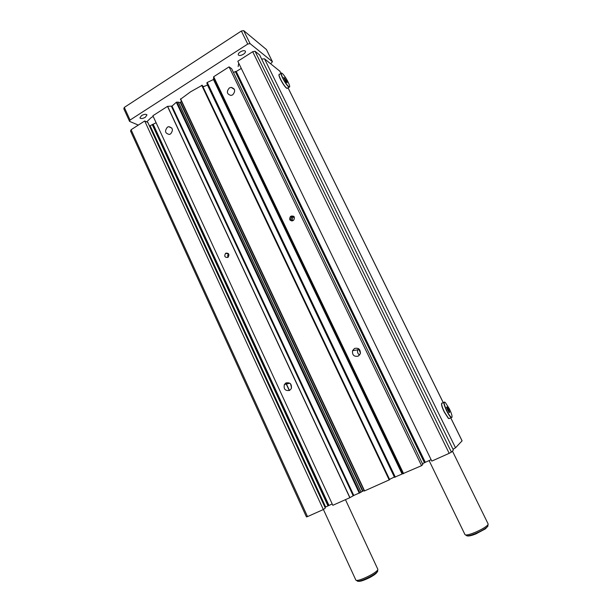 <?xml version="1.0" encoding="UTF-8"?>
<svg xmlns="http://www.w3.org/2000/svg" width="612" height="612" viewBox="0 0 612 612"><rect width="100%" height="100%" fill="white"/><g stroke="black" fill="none" stroke-linecap="round" stroke-linejoin="round"><path stroke-width="0.92" d="M231.65 68.72L422.831 464.462L421.561 465.671L394.48 477.284L206.978 83.683M402.038 473.902L213.466 79.537L207.124 82.513L206.963 83.645L394.48 477.284M389.706 479.678L202.258 85.252L389.706 479.678L364.461 490.946M202.258 85.252L190.584 91.808L180.594 99.175M361.042 492.193L353.79 495.46L172.01 106.09L167.504 106.366L152.878 115.745L332.829 505.298L349.827 497.709L167.504 106.366M178.306 102.196L176.394 102.204L172.01 106.09M229.347 87.96C226.287 91.685 226.838 94.179 230.984 95.441L232.667 94.868C235.719 91.219 235.215 88.725 231.168 87.371L229.347 87.96M286.026 382.905L284.396 384.481C283.455 389.018 285.161 391.007 289.522 390.441L291.197 388.781C292.054 384.26 290.325 382.309 286.026 382.905M290.57 383.846L291.549 387.863M167.397 127.166C164.437 131.06 165.087 133.477 169.363 134.433L170.549 133.959C173.51 130.126 172.89 127.701 168.675 126.669L167.397 127.166M354.555 348.442L352.558 350.684C352.137 355.082 354.027 356.895 358.242 356.13L360.292 353.774C360.606 349.414 358.693 347.639 354.555 348.442M358.464 348.626L357.745 349.842C357.11 352.03 357.722 353.759 359.588 355.044M225.843 253.161L225.583 253.337C224.03 256.221 224.78 257.583 227.825 257.43L228.115 257.231C229.622 254.347 228.865 252.993 225.843 253.161M228.658 253.873C227.633 254.852 227.457 255.969 228.123 257.224M293.821 216.373L291.924 216.893C290.669 218.362 290.731 219.708 292.108 220.94M294.196 216.824L293.217 217.321C292.199 218.362 292.046 219.494 292.75 220.733M288.13 82.107C289.598 85.167 290.034 86.82 289.453 87.065C287.87 86.338 285.659 83.301 282.82 77.954C280.923 73.868 280.755 72.361 282.308 73.448C284.129 75.215 286.064 78.099 288.13 82.107M289.66 86.912L289.04 87.218C287.25 85.856 285.1 82.781 282.606 77.999C280.916 74.434 280.564 72.774 281.543 73.019M287.678 88.059L286.554 88.105C284.695 86.307 282.713 83.362 280.602 79.254C279.11 76.14 278.667 74.457 279.263 74.197M278.995 74.618C278.781 75.284 279.286 76.875 280.51 79.399C282.576 83.408 284.511 86.292 286.332 88.051L287.403 88.235M449.392 408.839C451.824 414.041 452.582 416.925 451.687 417.491C450.562 417.093 448.94 414.821 446.821 410.675C443.853 404.065 443.371 401.365 445.375 402.566L449.392 408.839M452 417.323L451.205 417.606C449.981 416.688 448.451 414.416 446.615 410.782C443.899 404.853 443.218 401.946 444.587 402.046M449.743 418.271L448.933 418.646L448.428 418.241L444.327 411.838C441.849 406.498 441.084 403.553 442.017 402.994M441.612 403.446C441.267 404.731 442.124 407.546 444.182 411.899L448.191 418.157L449.43 418.424M286.554 80.876L283.815 77.303L286.118 81.97L287.173 82.788L286.554 80.876L285.758 81.373M284.22 78.558L284.886 78.145M448.634 409.382L447.066 406.911L446.546 407.271L449.177 412.603L449.682 412.22L448.634 409.382L447.517 409.895M449.101 412.488L449.682 412.22M293.638 216.22L291.717 217.015C290.493 218.4 290.516 219.716 291.771 220.97M292.873 220.672L293.706 220.136C295.145 217.161 294.311 215.807 291.197 216.09L290.409 216.587C288.91 219.555 289.728 220.917 292.873 220.672M147.813 122.408L144.7 120.985L131.075 129.729L130.555 131.052L306.436 516.903L307.515 516.605L131.075 129.729M332.194 503.928L325.309 507.164L149.343 125.697M149.802 125.896L156.106 122.737M364.14 490.594L362.549 491.252L180.226 102.434L178.505 102.441M180.226 102.434L181.473 101.347M394.358 477.016L207.499 85.068L203.016 86.843M213.466 79.537L213.68 76.737L229.056 66.876L231.619 68.666M431.108 459.688L424.965 462.458L235.949 71.673L235.268 71.512L233.539 72.614M235.949 71.673L241.289 68.414M252.695 51.714L237.816 61.261L431.797 461.104L449.185 453.331L252.695 51.714L255.036 51.255L259.61 54.904L453.385 450.057L451.396 452.153L449.185 453.331M261.645 59.066L264.537 58.844L279.837 71.206M147.775 122.339L325.309 508.037L323.327 509.544L307.515 516.605M462.06 440.847L455.527 447.8L264.537 58.844M452.979 449.239L455.527 447.8M424.965 462.458L422.464 463.689M394.235 477.077L389.553 479.364M362.549 491.252L361.088 492.102M349.827 497.709L353.79 495.46M403.614 473.688L213.68 76.737M421.561 465.671L229.056 66.876M451.396 452.153L255.036 51.255M323.327 509.544L144.7 120.985M234.197 89.031L231.841 87.807M243.392 54.254C240.906 55.646 239.208 55.86 238.298 54.896C238.022 54.024 238.695 53.03 240.309 51.905C242.803 50.513 244.509 50.299 245.412 51.255C245.687 52.142 245.014 53.137 243.392 54.254M145.342 117.282C142.726 118.697 140.913 118.927 139.911 117.955L141.525 115.584C144.157 114.161 145.97 113.939 146.964 114.903L145.342 117.282M452.421 451.075L488.147 523.971L487.978 524.706C486.127 526.901 481.789 529.479 474.981 532.425C470.49 534.245 467.384 535.095 465.671 534.972L464.99 534.62L429.104 460.584M153.191 116.425L151.218 117.565L146.727 121.872M345.459 499.66L377.872 569.374L377.719 570.04C375.623 572.457 370.994 575.234 363.842 578.378C360.254 579.839 357.798 580.52 356.475 580.421L355.878 580.122L323.404 509.482M204.775 86.139L202.893 86.59M238.711 63.105L238.152 66.601M270.688 63.747L272.439 61.736L250.056 43.62L247.722 44.064L130.073 120.044L129.568 121.383L138.32 125.085M250.056 43.62L243.683 30.6L266.434 49.541L272.439 61.736M243.683 30.6L241.35 31.028L124.305 107.414L123.815 108.783L129.568 121.383M124.305 107.414L130.073 120.044M241.35 31.028L247.722 44.064M394.839 477.291L206.887 82.804M364.607 490.946L180.571 98.838M359.305 493.188L176.31 102.265M292.085 216.755L290.784 216.327M292.505 216.518L291.197 216.09M325.645 506.981L150.154 125.812M328.009 505.925L152.197 124.511M328.353 505.749L152.549 124.427M328.606 505.558L152.954 124.603M328.942 505.374L153.306 124.527M289.269 390.555L285.789 383.043M289.43 390.479L285.942 382.951L289.445 390.471M349.934 497.648L167.627 106.358M353.178 495.758L171.429 106.327M359.887 492.905L176.86 102.043M361.049 492.224L178.23 102.043M362.939 491.061L180.586 102.28M389.209 479.961L201.692 85.29M395.306 477.108L207.223 82.452M402.543 473.696L213.848 79.162M403.576 473.688L213.68 76.821M424.468 462.794L235.268 71.512M424.797 462.618L235.612 71.443M425.294 462.289L236.293 71.604M462.083 440.892L450.715 417.828M443.279 402.742L288.038 87.837M280.954 73.455L279.722 70.961M487.948 525.326L487.902 526.167C486.15 528.24 482.072 530.673 475.662 533.442C471.431 535.156 468.501 535.951 466.872 535.829L466.191 535.347M377.673 570.705L377.627 571.463C375.646 573.75 371.293 576.374 364.561 579.327C361.179 580.704 358.862 581.339 357.607 581.247L357.018 580.819M376.969 572.22C375.944 574.125 372.019 576.596 365.196 579.641M365.027 579.709L359.412 581.354M476.067 533.878L468.8 535.974M289.82 383.188L284.396 384.481M359.481 349.498L357.768 349.773M357.745 349.842L352.558 350.684M228.636 253.85L225.583 253.337M293.217 217.321L291.924 216.893M289.04 87.218L287.043 88.457M451.205 417.606L448.933 418.646M443.861 402.466L442.407 403.14M279.806 71.069L280.977 73.44L279.623 74.289M291.717 217.015L290.409 216.587M233.126 88.365L233.317 88.748M358.433 348.656L360.491 352.933M171.903 128.122L168.675 126.669M234.411 89.451L231.168 87.371M325.309 508.037L147.813 122.369M361.118 492.17L178.337 102.089M364.347 491.031L180.418 99.106M422.831 464.462L231.642 68.689M462.106 440.854L450.746 417.812M443.31 402.727L288.068 87.822M465.671 534.972L466.872 535.829C468.616 536.303 471.668 535.645 476.021 533.855L485.4 528.86L487.902 526.167L487.978 524.706M356.475 580.421L357.607 581.247C359.29 581.599 361.746 581.079 364.974 579.694C371.285 577.162 375.5 574.416 377.627 571.463L377.719 570.04"/></g></svg>
